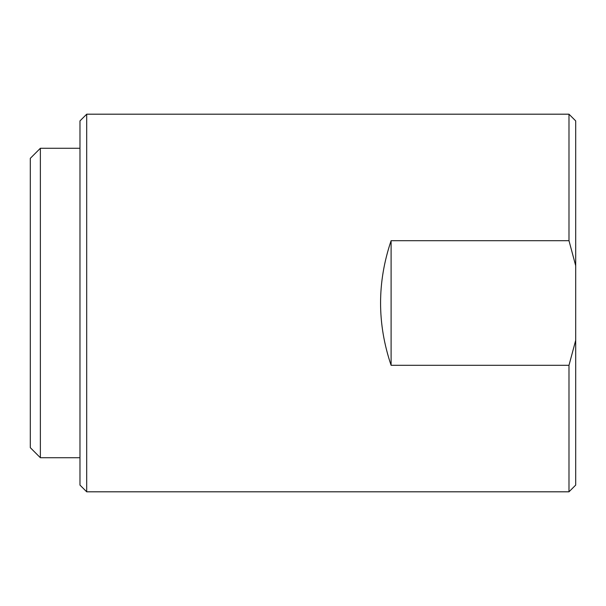 <?xml version="1.0" encoding="UTF-8"?>
<svg xmlns="http://www.w3.org/2000/svg" width="606" height="606" viewBox="0 0 606 606"><rect width="100%" height="100%" fill="white"/><g stroke="black" fill="none" stroke-linecap="round" stroke-linejoin="round"><path stroke-width="0.91" d="M79.977 485.095L79.977 120.905L86.688 114.193L86.688 491.807L79.977 485.095M86.688 491.807L568.989 491.807L575.7 485.095L575.7 265.708L568.989 240.703L568.989 114.193L86.688 114.193M568.989 491.807L568.989 365.297L575.7 340.292M568.989 240.703L391.105 240.703C377.061 282.237 377.061 323.763 391.105 365.297L568.989 365.297M575.7 265.708L575.7 120.905L568.989 114.193M391.105 240.703L391.105 365.297M30.3 447.66L30.3 158.34L40.367 148.273L40.367 457.727L30.3 447.66M79.977 148.273L40.367 148.273M79.977 457.727L40.367 457.727"/></g></svg>
